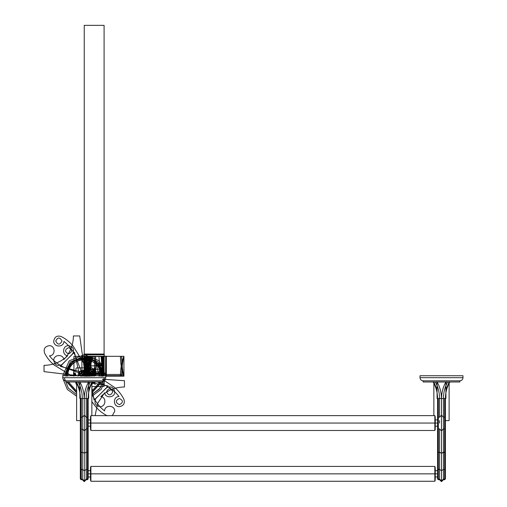 <?xml version="1.0" encoding="UTF-8"?>
<svg xmlns="http://www.w3.org/2000/svg" width="507" height="507" viewBox="0 0 507 507"><rect width="100%" height="100%" fill="white"/><g stroke="black" fill="none" stroke-linecap="round" stroke-linejoin="round"><path stroke-width="0.76" d="M433.859 381.986L433.193 382.024L433.415 382.417L433.193 382.024L449.791 382.024L449.12 382.024L449.12 420.633L444.639 420.633L444.639 427.876L444.639 421.989M446.021 385.301L447.567 381.986L433.865 382.024L433.865 415.626M443.454 398.502L441.515 398.502L441.489 415.239L441.521 398.502C441.648 392.196 443.15 386.632 446.021 381.815M447.294 381.986L446.642 381.986M437.078 382.024L445.907 382.024L437.078 382.024C439.854 386.771 441.318 392.26 441.477 398.502C441.318 392.26 439.854 386.771 437.078 382.024L437.078 398.502L445.907 398.502L445.907 382.024C443.118 386.771 441.66 392.26 441.521 398.502M442.421 398.502L443.048 398.502L442.421 398.502M447.396 382.31L445.913 385.567L447.548 382.024L449.12 382.024L445.907 389.515L449.12 382.024L447.548 382.024C444.835 387.183 443.473 392.672 443.448 398.502L443.448 417.179M443.448 420.493L443.448 428.916L443.448 417.185L441.489 415.239L439.537 417.185L439.537 398.502L439.537 417.185L441.489 415.239L441.489 423.053L441.489 398.502L441.489 415.239L443.448 417.185L444.639 417.185L444.639 423.053L444.639 398.502M446.097 382.024L447.548 382.024L446.008 385.333M445.907 389.515L449.12 382.024M449.81 381.986L449.791 382.024C446.901 387.133 445.438 392.627 445.412 398.502L445.412 478.944M449.177 381.917L449.848 381.917L449.177 381.917M435.69 381.986L436.343 381.986L435.69 381.986M433.409 382.398L433.193 382.024L433.815 382.024L433.193 382.024C436.083 387.133 437.541 392.627 437.573 398.502L437.573 478.944M438.346 398.502L438.346 417.185L438.346 398.502L438.346 417.185L439.537 417.185L439.537 398.502C439.512 392.672 438.149 387.183 435.437 382.024L433.865 382.024L437.078 389.515L433.865 382.024L433.193 382.024L433.865 383.26L433.225 382.075M437.573 423.053C437.573 427.084 437.573 427.084 437.573 423.053L435.228 423.053L437.573 423.053M437.573 473.842C437.573 477.873 437.573 477.873 437.573 473.842L434.835 473.842L434.835 466.415L434.835 473.842L90.899 473.842L90.899 481.263L90.899 466.415L90.899 473.842L90.899 466.415L90.899 473.842L88.161 473.842L90.899 473.842L90.899 466.415L90.899 473.842L434.835 473.842L434.835 466.415L434.835 481.263L434.835 473.842L434.835 481.263L434.835 473.842L435.228 473.842C435.228 465.775 435.228 465.775 435.228 473.842L437.573 473.842M433.174 381.986L433.466 382.512M437.078 389.515L433.846 381.986M433.136 381.917L433.802 381.917M436.888 382.024L435.418 381.986L437.078 385.586L435.462 382.069M445.907 382.024C443.143 386.771 441.667 392.266 441.477 398.502C441.337 392.19 439.835 386.626 436.971 381.809M441.489 429.48L441.489 419.828L441.489 429.48M439.537 420.633L439.537 423.053M441.489 423.053L441.489 430.861L441.489 423.053M444.639 423.053L444.639 428.916L444.639 423.053M443.448 428.916L443.448 452.32L443.448 428.916L443.448 452.32L443.448 428.916L441.489 430.861L441.489 453.125L444.639 452.32L441.489 453.125L441.489 430.861L441.489 453.125L437.573 452.003L438.346 452.32L438.346 469.438L439.537 469.438L437.573 468.943L438.346 469.438L438.346 479.096L437.573 478.399L438.346 479.704L438.346 479.096L439.537 479.096L438.346 479.096L438.346 469.438L437.573 468.943L438.346 469.438L438.346 452.32L439.537 452.32L439.537 479.704L439.537 479.096L438.346 479.096L438.346 423.053L438.346 428.916L437.573 428.142L438.346 428.916L439.537 428.916L439.537 452.32L437.573 452.003L438.346 452.32L438.346 428.916L439.537 428.916L439.537 452.32L438.346 452.32L438.346 479.096L437.573 478.399L438.346 479.704L438.346 479.096L439.537 479.096L439.537 469.438L438.346 469.438L439.537 469.438L439.537 428.916L439.537 452.32L441.489 453.125L441.489 430.861L439.537 428.916L441.489 430.861L443.448 428.916L444.639 428.916L444.639 452.32L444.639 428.916L444.639 452.32L443.448 452.32L443.448 469.438L443.448 452.32L443.448 469.438L443.448 452.32L445.412 452.003L444.639 452.32L444.639 428.916L443.448 428.916M444.639 452.32L445.412 452.003L444.639 452.32L444.639 469.438L445.412 468.943L444.639 469.438L444.639 452.32L444.639 469.438L443.448 469.438L444.639 469.438L444.639 452.32M444.639 469.438L443.448 469.438L441.489 470.673L439.537 469.438L439.537 452.32L441.489 453.125L439.537 452.32L439.537 469.438L441.489 470.673L441.489 453.125L441.489 470.673L439.537 469.438L441.489 470.673L443.448 469.438L443.448 479.096L443.448 469.438L443.448 479.096L443.448 469.438L444.639 469.438L444.639 479.096L443.448 479.096L444.639 479.096L444.639 469.438L445.412 468.943L444.639 469.438L444.639 479.096L443.448 479.096L443.448 479.704L443.448 479.096L443.448 479.704L443.448 479.096L441.489 480.839L443.448 479.096L444.639 479.096L445.412 478.399L444.639 479.096L444.639 469.438M444.639 479.096L445.412 478.399L444.639 479.704L444.639 479.096M441.489 480.839L441.489 481.65L441.489 480.839L443.448 479.096L441.489 480.839L441.489 453.125L443.448 452.32L441.489 453.125L441.489 470.673L443.448 469.438L441.489 470.673L441.489 480.839L439.537 479.096L439.537 469.438L439.537 479.096L441.489 480.839L441.489 470.673L441.489 480.839L439.537 479.096L441.489 480.839L441.489 481.65L441.489 480.839M438.346 420.633L438.346 421.989M438.346 417.185L438.346 423.053L438.346 417.185L437.573 417.958L438.346 417.185L439.537 417.185L439.537 398.502M439.537 479.704L439.537 479.096L439.537 479.704L438.346 479.704L437.573 478.931L438.346 479.704L439.537 479.704L441.489 481.65L443.448 479.704L444.639 479.704L445.412 478.931L444.639 479.704L443.448 479.704L441.489 481.65L439.537 479.704M435.228 416.798L434.835 415.626L435.228 416.798L435.228 429.321M435.228 423.053C435.228 414.986 435.228 414.986 435.228 423.053L434.835 423.053L435.228 423.053L434.835 423.053L434.835 430.475L434.835 415.626L434.835 423.053L435.228 423.053M435.228 422.065L435.228 422.648M434.835 423.053L434.835 415.626L434.835 423.053L434.835 415.626L434.835 423.053L90.899 423.053L90.899 415.626L90.899 423.053L434.835 423.053L434.835 415.626L434.835 430.475L434.835 415.626L434.835 423.053L90.899 423.053L90.899 415.626L90.899 430.475L90.899 423.053L90.899 430.475L90.899 423.053L434.835 423.053M90.506 423.053L90.899 423.053L90.899 430.475L90.899 415.626L90.899 423.053L90.899 415.626L90.899 423.053L90.506 423.053L90.899 423.053L90.899 430.475L90.899 415.626L90.899 423.053L88.161 423.053L90.506 423.053M90.506 416.798L90.899 415.626L90.506 416.798L90.506 429.321M92.496 382.101L92.54 382.024C89.65 387.133 88.193 392.627 88.161 398.502L88.161 478.944M88.655 389.515L91.862 382.024L92.54 382.024L91.919 382.024L92.54 382.024L91.868 383.26L92.268 382.512M92.312 382.43L92.496 382.107M92.604 381.917L91.932 381.917M86.196 407.679L86.196 417.185L86.196 398.502L86.196 417.185L87.388 417.185L88.161 417.958L87.388 417.185L87.388 398.502L87.388 423.053L87.388 398.502M87.388 420.633L87.388 421.989M86.196 428.916L84.244 430.861L86.196 428.916L86.196 452.32L84.244 453.125L84.244 423.053L84.244 453.125L82.292 452.32L82.292 420.633L82.292 452.32L84.244 453.125L86.196 452.32L86.196 469.438L84.244 470.673L86.196 469.438L86.196 452.32L86.196 479.096L84.244 480.839L86.196 479.096L84.244 480.839L84.244 481.65L86.196 479.704L86.196 469.438L86.196 479.096L84.244 480.839L84.244 481.65L86.196 479.704L87.388 479.704L86.196 479.704L86.196 479.096L86.196 479.704L86.196 479.096L87.388 479.096L86.196 479.096L86.196 452.32L87.388 452.32L86.196 452.32L86.196 428.916L87.388 428.916L87.388 469.438L86.196 469.438L87.388 469.438L86.196 469.438L87.388 469.438L87.388 479.704L87.388 479.096L86.196 479.096L87.388 479.096L87.388 479.704L87.388 469.438L87.388 479.096L88.161 478.399L87.388 479.096L88.161 478.399L87.388 479.096L87.388 469.438L88.161 468.943L87.388 469.438L88.161 468.943L87.388 469.438L87.388 452.32L86.196 452.32L87.388 452.32L87.388 469.438L87.388 452.32L88.161 452.003L87.388 452.32L88.161 452.003L87.388 452.32L87.388 423.053L87.388 452.32L87.388 428.916L88.161 428.142L87.388 428.916L86.196 428.916L86.196 420.633L86.196 452.32L86.196 398.502C86.222 392.672 87.591 387.183 90.297 382.024L90.278 382.069M84.244 429.48L84.244 419.828L84.244 429.48M84.244 423.053L84.244 415.239L84.244 423.053M82.292 420.493L82.286 398.502L82.692 398.502M82.292 420.633L82.292 428.916L82.292 420.633M75.974 382.069L92.54 382.024L92.318 382.417M84.257 398.502C84.415 392.266 85.879 386.771 88.655 382.024L79.833 382.024C82.616 386.765 84.08 392.26 84.213 398.502L83.522 398.502L84.213 398.502L84.244 415.239L84.244 398.502C84.396 392.19 85.898 386.626 88.763 381.809M82.292 417.179L82.286 398.502L82.616 398.502L82.286 398.502C82.267 392.672 80.898 387.183 78.192 382.024L76.62 382.024L78.192 382.024L79.833 385.58L78.173 381.986L79.833 385.58L78.173 381.986L90.183 382.24M83.319 398.502L84.213 398.502C84.422 392.266 85.898 386.771 88.655 382.024L79.833 382.024C82.616 386.771 84.08 392.26 84.213 398.502C84.086 392.196 82.584 386.632 79.719 381.815M82.292 398.502L82.292 417.185L82.286 398.502L82.292 417.185L81.101 417.185L81.101 423.053L81.101 417.185L82.292 417.185L84.244 415.239L86.196 417.185L86.196 398.502L86.196 417.185L87.388 417.185M90.043 381.986L89.39 381.986M88.655 382.024L88.655 398.502L79.833 398.502L79.833 382.024M92.559 381.986L91.868 383.26L92.54 382.024L90.297 382.024L91.868 382.024L91.868 415.626M76.139 382.36L76.62 383.26L75.949 382.024L76.62 382.024L76.62 420.633L81.101 420.633L81.101 427.876L81.101 421.989M76.62 382.024L79.833 389.515M81.101 398.502L81.101 417.185L80.321 417.958L81.101 417.185L81.101 398.502L81.101 417.185M81.101 428.916L81.101 452.32L80.321 452.003L81.101 452.32L81.101 428.916L81.101 452.32L81.101 428.916L82.292 428.916L81.101 428.916L80.321 428.142L81.101 428.916M82.292 452.32L81.101 452.32L81.101 469.438L80.321 468.943L81.101 469.438L81.101 452.32L81.101 469.438L81.101 452.32L82.292 452.32L80.321 452.003L82.292 452.32L82.292 469.438L81.101 469.438L81.101 479.096L82.292 479.096L84.244 480.839L84.244 453.125L84.244 470.673L84.244 453.125L84.244 470.673L82.292 469.438L82.292 452.32L84.244 453.125L86.196 452.32L84.244 453.125L82.292 452.32L82.292 469.438L81.101 469.438L81.101 479.704L80.321 478.399L81.101 479.096L81.101 469.438L82.292 469.438L84.244 470.673L84.244 480.839L84.244 470.673L84.244 480.839L82.292 479.096L82.292 452.32M86.196 469.438L84.244 470.673L86.196 469.438M84.244 481.65L84.244 480.839L84.244 481.65L82.292 479.704L82.292 479.096L84.244 480.839L82.292 479.096L82.292 479.704L82.292 479.096L81.101 479.096L81.101 469.438L80.321 468.943L82.292 469.438L84.244 470.673L82.292 469.438L82.292 479.704L81.101 479.704L82.292 479.704L84.244 481.65M80.321 478.944L80.321 398.502C80.296 392.627 78.839 387.133 75.949 382.024L76.088 382.272M80.321 423.053L80.321 422.128M75.885 381.917L76.557 381.917L75.885 381.917M86.196 416.779L86.196 412.85M80.321 478.399L81.101 479.096L80.321 478.399M82.292 479.096L81.101 479.096L82.292 479.096L82.292 469.438L82.292 479.096M88.161 473.842L90.899 473.842L90.899 466.415L90.899 473.842L434.835 473.842L434.835 481.263L434.835 473.842L434.835 481.263L434.835 473.842L435.228 473.842L434.835 473.842L434.835 466.415L434.835 481.263L434.835 473.842L90.899 473.842L90.899 481.263L90.899 466.415L90.899 481.263L90.899 473.842L88.161 473.842M90.506 467.587L90.899 466.415L90.506 467.587L90.506 480.11L90.899 481.263L434.835 481.263L435.228 480.091L435.228 467.574L434.835 466.415L435.228 467.587M435.228 472.854L435.228 473.437M62.767 375.738L69.206 360.826L84.244 354.685L69.206 360.826L62.767 375.738L62.76 377.683L62.76 375.738L105.729 375.738L105.729 377.683L62.76 377.683L62.76 375.738L62.817 378.273C63.28 379.876 64.307 380.719 65.885 380.814C64.002 380.611 62.957 379.566 62.76 377.683L105.729 377.683L62.76 377.683L105.729 377.683L105.729 375.738L105.729 377.683C105.532 379.566 104.486 380.611 102.604 380.814C104.486 380.611 105.532 379.566 105.729 377.683L105.729 375.738M102.604 380.814C104.486 380.611 105.532 379.566 105.729 377.683C105.532 379.566 104.486 380.611 102.604 380.814L65.885 380.814C64.002 380.611 62.957 379.566 62.76 377.683L62.817 378.273C63.28 379.876 64.307 380.719 65.885 380.814L102.604 380.814L102.604 381.986L102.604 380.814L65.885 380.814L65.885 381.986L65.885 380.814L102.604 380.814L102.604 381.986L102.604 380.814M65.885 381.986L65.885 380.814L65.885 381.986L102.604 381.986M420.005 375.738L420.005 377.683C420.208 379.566 421.247 380.611 423.136 380.814C421.247 380.611 420.208 379.566 420.005 377.683L462.973 377.683C462.777 379.566 461.738 380.611 459.849 380.814C461.433 380.719 462.454 379.876 462.916 378.273L462.973 377.683L420.005 377.683L420.005 375.738L462.973 375.738L462.973 377.683L462.973 375.738L462.973 377.683L420.005 377.683L420.005 375.738L420.005 377.683L462.973 377.683L462.973 375.738M420.005 377.683C420.208 379.566 421.247 380.611 423.136 380.814L459.849 380.814L423.136 380.814L459.849 380.814L423.136 380.814L423.136 381.986L423.136 380.814C421.247 380.611 420.208 379.566 420.005 377.683M462.973 377.683C462.777 379.566 461.738 380.611 459.849 380.814L459.849 381.986L459.849 380.814C461.433 380.719 462.454 379.876 462.916 378.273L462.973 377.683M423.136 381.986L423.136 380.814L423.136 381.986L459.849 381.986L459.849 380.814L459.849 381.986M84.827 375.738L84.827 371.65L83.661 371.65L83.661 375.738L83.661 371.65L83.661 375.738L83.661 371.65L84.827 371.65L83.661 371.65L84.827 371.65L84.827 375.738M104.093 374.496L104.093 375.662L84.244 375.662L84.244 374.496L104.093 374.496L104.093 375.662L84.244 375.662L84.244 374.47L123.936 374.47L123.936 375.662L84.244 375.662L84.244 374.47L104.093 374.47L104.093 375.662L84.244 375.662L84.244 374.47L104.093 374.47L104.093 375.662L84.244 375.662L84.244 374.47L104.093 374.47L104.093 375.662L84.244 375.662L84.244 374.47L104.093 374.47L104.093 375.662L84.244 375.662L84.244 374.47L123.936 374.47L123.936 375.662L84.244 375.662L84.244 374.47L123.936 374.47L123.936 375.662L84.244 375.662L84.244 374.47L104.093 374.47L104.093 375.662L84.244 375.662L84.244 374.47L104.093 374.47L104.093 375.662L84.244 375.662L84.244 374.47L104.093 374.47L104.093 375.662L84.244 375.662L84.244 374.47L123.936 374.47L123.936 375.662L84.244 375.662L84.244 374.47L104.093 374.47L104.093 375.662L84.244 375.662L84.244 373.317L104.093 373.317L104.093 375.662L84.244 375.662L84.244 373.317L104.093 373.317L104.093 375.662L84.244 375.662L84.244 373.317L104.093 373.317L104.093 375.662L84.244 375.662L84.244 373.317L104.093 373.317L104.093 375.662L84.244 375.662L84.244 374.47L123.936 374.47L123.936 375.662L84.244 375.662L84.244 374.47L104.093 374.47L104.093 375.662L84.244 375.662L84.244 374.47L104.093 374.47L104.093 375.662L84.244 375.662L84.244 374.47L104.093 374.47L104.093 375.662L84.244 375.662L84.244 374.47L104.093 374.47L104.093 375.662L84.244 375.662L84.244 374.47L123.936 374.47L123.936 375.662L84.244 375.662L84.244 374.47L123.936 374.47L123.936 375.662L84.244 375.662L84.244 374.47L104.093 374.47L104.093 375.662L84.244 375.662L84.244 374.47L104.093 374.47L104.093 375.662L84.244 375.662L84.244 374.496L104.093 374.496L104.093 375.662L84.244 375.662L84.244 374.496L104.093 374.496L104.093 375.662L84.244 375.662L84.244 374.496L104.093 374.496L104.093 375.662L84.244 375.662L84.244 374.496L104.093 374.496L104.093 375.662L84.244 375.662L84.244 374.47L104.093 374.47L104.093 375.662L84.244 375.662L84.244 374.47L123.936 374.47L123.936 375.662L84.244 375.662L84.244 374.47L104.093 374.47L104.093 375.662L84.244 375.662L84.244 373.317L104.093 373.317L104.093 375.662L84.244 375.662L84.244 373.317L104.093 373.317L104.093 375.662L84.244 375.662L84.244 373.317L104.093 373.317L104.093 375.662L84.244 375.662L84.244 373.317L104.093 373.317L104.093 375.662L84.244 375.662L84.244 374.496L104.093 374.496L104.093 375.662L84.244 375.662L84.244 374.496L104.093 374.496L104.093 375.662L84.244 375.662L84.244 374.496L104.093 374.496L104.093 375.662L84.244 375.662L84.244 371.796L104.093 371.796L104.093 375.662L84.244 375.662L84.244 371.796L104.093 371.796L104.093 375.662L84.244 375.662L84.244 373.71L104.093 373.71L104.093 375.662L84.244 375.662L84.244 373.71L104.093 373.71L104.093 375.662L84.244 375.662L84.244 371.796L104.093 371.796L104.093 375.662L84.244 375.662L84.244 371.796L104.093 371.796L104.093 375.662L84.244 375.662L84.244 373.71L104.093 373.71L104.093 375.662L84.244 375.662L84.244 373.71L104.093 373.71L104.093 375.662L84.244 375.662L84.244 371.796L104.093 371.796L104.093 375.662L84.244 375.662L84.244 371.796L104.093 371.796L104.093 375.662L84.244 375.662L84.244 373.71L104.093 373.71L104.093 375.662L84.244 375.662L84.244 373.71L104.093 373.71L104.093 375.662L84.244 375.662L84.244 371.796L104.093 371.796L104.093 375.662L84.244 375.662L84.244 371.796L104.093 371.796L104.093 375.662L84.244 375.662L84.244 373.71L104.093 373.71L104.093 375.662L84.244 375.662L84.244 373.71L104.093 373.71L104.093 375.662L84.244 375.662L84.244 373.716L104.093 373.716L104.093 375.662L84.244 375.662L84.244 373.716L104.093 373.716L104.093 375.662L84.244 375.662L84.244 374.496L104.093 374.496L104.093 375.662L84.244 375.662L84.244 374.496L104.093 374.496L104.093 375.662L84.244 375.662L84.244 373.716L104.093 373.716L104.093 375.662L84.244 375.662L84.244 373.716L104.093 373.716L104.093 375.662L84.244 375.662L84.244 374.496L104.093 374.496L104.093 375.662L84.244 375.662L84.244 374.496L104.093 374.496M94.796 371.561L94.803 375.738L94.796 371.561L93.098 370.11L94.796 371.561M94.029 381.986L92.54 382.221L92.54 383.793L91.868 384.464L92.54 383.793L92.54 382.221L94.029 381.986M76.62 384.464L75.949 383.843L75.949 382.221L74.459 381.986L75.949 382.221L75.949 383.843L76.62 384.464M73.686 375.738L73.692 371.561L75.949 370.11L75.949 368.488L76.57 367.873L91.919 367.873L92.54 368.538L92.54 370.11L93.098 370.11L92.54 370.11L92.54 368.538L91.868 367.867L76.62 367.867L75.949 368.488L75.949 370.11L73.692 371.561L73.686 375.738M79.726 371.561L79.637 375.738L79.726 371.561L88.763 371.561L79.726 371.561M88.852 375.738L88.763 371.561L88.852 375.738M104.131 354.044L84.118 354.044L84.244 372.892L104.093 373.038L104.131 354.044M85.284 376.169L84.244 356.32L104.093 356.32L104.093 376.169L104.1 365.858L84.238 365.858L84.244 376.169L84.244 356.32L84.244 375.738L84.244 356.32L84.244 375.738L84.244 356.32L84.244 375.738L84.244 356.32L104.093 356.32C102.965 360.75 102.243 367.36 101.932 376.15M86.317 376.169C88.947 373.406 90.309 370.636 90.417 367.86L90.417 356.32L89.226 356.32L89.226 367.86C89.105 370.661 87.61 373.431 84.745 376.169C87.61 369.945 89.105 363.335 89.226 356.32C89.112 363.335 87.616 369.952 84.745 376.169C87.888 370.034 89.53 363.424 89.676 356.32L89.124 356.32C88.991 363.304 87.527 369.92 84.745 376.169L84.751 356.32C84.853 363.329 86.31 369.939 89.124 376.169C89.333 369.185 90.81 362.568 93.573 356.32L84.745 356.32L84.745 375.738L84.732 374.977L83.459 374.977L85.03 374.679L85.03 375.738L85.03 371.485L83.459 371.485L83.459 375.738L83.459 371.485L83.459 375.738L83.459 371.485L85.03 371.485L83.459 371.485L85.03 371.485L85.03 375.738L85.03 371.485L85.03 375.738L85.03 374.679L83.459 374.977L84.732 374.977L84.732 375.738L84.745 356.32C84.853 363.272 86.222 369.888 88.845 376.169C86.222 373.406 84.853 370.636 84.745 367.86L84.745 356.32C87.888 362.448 89.53 369.064 89.676 376.169C86.545 370.034 84.897 363.424 84.751 356.32C84.853 363.272 86.222 369.888 88.845 376.169C86.222 373.406 84.853 370.636 84.751 367.86L84.745 356.32C87.527 362.568 88.991 369.185 89.15 376.169C89.34 369.185 90.816 362.568 93.573 356.32L84.745 356.32L84.745 375.738L84.745 356.32C87.534 362.568 88.998 369.185 89.131 376.169C86.31 369.939 84.853 363.329 84.751 356.32L84.745 356.32C87.888 362.448 89.53 369.064 89.676 376.169C89.581 369.159 88.123 362.543 85.303 356.32L84.745 356.32L84.745 375.738L84.745 356.32L85.544 366.244L84.745 376.169C87.616 369.952 89.105 363.335 89.226 356.32C89.112 363.335 87.616 369.952 84.745 376.169C87.61 373.431 89.105 370.661 89.226 367.86L89.226 356.32C89.105 363.335 87.61 369.945 84.745 376.169C87.888 370.034 89.53 363.424 89.676 356.32L89.124 356.32C86.31 362.543 84.853 369.159 84.751 376.169C84.903 369.064 86.545 362.448 89.682 356.32C89.581 363.329 88.123 369.939 85.303 376.169C88.123 369.939 89.581 363.329 89.676 356.32C86.545 362.448 84.897 369.064 84.751 376.169C84.853 369.159 86.31 362.543 89.124 356.32C89.333 363.304 90.81 369.92 93.573 376.169C90.797 369.92 89.327 363.304 89.175 356.32C88.991 363.304 87.515 369.92 84.745 376.169C87.61 369.945 89.105 363.335 89.226 356.32L90.417 356.32C90.309 363.272 88.947 369.888 86.317 376.169C88.947 373.406 90.309 370.636 90.417 367.86L90.417 356.32C90.309 363.272 88.947 369.888 86.317 376.169M86.405 376.169C86.089 367.366 85.372 360.75 84.244 356.32L98.966 356.32C99.568 368.627 102.237 370.332 104.093 376.169L104.1 365.858L84.232 365.858L84.238 375.738M87.768 376.169C87.54 367.366 86.361 360.75 84.244 356.32L84.244 375.738L84.244 356.32L104.093 356.32L103.054 376.169M79.65 375.738L74.44 352.245L61.74 364.685C57.418 366.46 54.756 365.065 53.761 360.496C53.431 354.507 63.09 353.626 63.857 359.577C70.105 352.935 73.293 345.064 73.42 335.945L79.707 335.945L85.341 375.738M91.868 393.736L93.104 396.461C95.791 402.184 99.606 407.007 104.562 410.936C104.676 404.586 115.051 404.941 114.728 411.285L112.294 415.626M107.376 415.848C102.737 413.535 98.77 410.385 95.462 406.392L91.868 401.658M99.999 376.169C97.135 369.945 95.639 363.335 95.519 356.32C95.633 363.335 97.129 369.952 99.999 376.169C97.135 369.952 95.639 363.335 95.519 356.32C95.639 363.335 97.135 369.945 99.999 376.169M86.564 376.169C86.241 366.764 85.468 360.147 84.244 356.32L104.093 356.32L104.093 375.738L104.093 365.858L84.244 365.858L84.244 376.169L84.244 356.32L104.093 356.32L104.093 375.738L104.093 356.32C103.365 362.385 102.3 363.43 101.996 376.169M85.936 376.169L85.936 356.32C86.057 363.335 87.546 369.952 90.417 376.169C87.553 373.431 86.057 370.661 85.936 367.86C86.057 370.661 87.553 373.431 90.417 376.169C87.553 369.945 86.063 363.335 85.936 356.32L85.936 375.738L85.936 356.32L84.745 356.32L84.745 375.738L84.745 356.32L84.745 375.738L84.745 356.32L84.745 375.738L84.745 356.32L85.106 366.244L84.745 376.169L85.106 366.244L84.745 356.32L84.745 375.738M104.131 373.703L104.093 354.71L84.238 354.856L84.143 373.703L104.131 373.703M87.166 371.086L89.162 368.64L91.159 371.086C89.828 374.305 88.497 374.305 87.166 371.086L89.162 368.64L91.159 371.086C89.828 374.305 88.497 374.305 87.166 371.086M104.093 373.063L104.22 354.07L84.111 354.07L84.244 372.918L104.093 373.063M91.868 386.537L104.1 386.473L104.265 377.683M94.986 375.738L60.327 366.365L72.767 353.664C74.535 349.336 73.141 346.68 68.572 345.679C62.583 345.356 61.702 355.014 67.653 355.781C61.017 362.03 53.14 365.211 44.027 365.338L44.027 371.631L78.084 375.738M97.528 381.986L104.537 385.028C109.968 387.576 114.601 391.157 118.435 395.771L119.012 396.48C112.662 396.601 113.017 406.975 119.36 406.652C123.575 405.873 125.096 403.42 123.923 399.301C121.61 394.661 118.461 390.688 114.468 387.386L102.376 379.249M68.572 347.65C72.609 349.729 72.609 351.814 68.572 353.899C64.541 351.814 64.541 349.729 68.572 347.65M119.36 398.439C123.397 400.517 123.397 402.602 119.36 404.687C115.33 402.602 115.33 400.517 119.36 398.439M85.936 375.738L85.936 356.32L84.745 356.32L84.745 366.244L84.745 356.32L85.936 356.32L85.303 356.32C88.123 362.543 89.581 369.159 89.676 376.169C86.545 370.034 84.903 363.424 84.751 356.32L123.936 356.32C121.819 360.75 120.641 367.366 120.413 376.169L121.667 376.169C121.972 366.827 122.732 360.211 123.936 356.32L123.936 376.169L105.729 376.169L120.482 376.169C120.698 367.423 121.851 360.807 123.936 356.32L123.936 376.169L105.729 376.169L121.623 376.169C121.94 366.764 122.713 360.147 123.936 356.32L123.936 376.169L105.729 376.169L123.936 376.169L105.729 376.169L123.936 376.169L105.729 376.169L123.936 376.169L123.936 356.32L123.936 376.169C122.713 372.341 121.94 365.724 121.623 356.32L100.506 356.32L123.936 356.32L123.936 376.169C121.819 371.732 120.641 365.116 120.413 356.32L101.463 356.32L123.936 356.32L123.936 376.169L123.936 356.32L99.473 356.32L121.667 356.32C121.972 365.661 122.732 372.277 123.936 376.169C121.851 371.675 120.698 365.059 120.482 356.32L84.244 356.32L104.093 356.32L104.093 375.738L104.093 356.32C102.534 360.807 101.552 367.423 101.134 376.169M84.149 373.697L104.189 373.697L104.093 354.71L84.238 354.856L84.149 373.697M85.214 376.169C85.068 363.43 84.58 362.385 84.244 356.32L84.244 375.738L84.244 356.32L118.543 356.32L87.768 356.32C87.54 365.116 86.361 371.732 84.244 376.169L85.284 356.32L104.093 356.32C103.409 360.211 102.946 366.827 102.687 376.169M87.204 376.169C86.786 367.423 85.797 360.807 84.244 356.32L84.244 375.738L84.244 356.32L84.244 375.738L84.244 356.32L84.244 375.738L84.244 356.32L84.244 375.738L84.244 356.32L107.674 356.32L86.564 356.32C86.241 365.724 85.468 372.341 84.244 376.169C86.101 370.332 88.763 368.627 89.371 356.32L104.093 356.32L104.093 375.738L104.093 356.32C103.758 362.385 103.263 363.43 103.124 376.169M85.645 376.169C85.391 366.827 84.922 360.211 84.244 356.32L104.093 356.32L104.093 375.738L104.093 356.32C102.237 362.15 99.568 363.861 98.966 376.169M86.342 376.169C86.032 363.43 84.973 362.385 84.244 356.32L84.244 375.738L84.244 356.32C85.049 362.15 86.241 363.861 86.513 376.169C84.999 373.241 83.49 373.241 81.976 376.169C83.49 373.241 84.999 373.241 86.513 376.169C84.999 373.241 83.49 373.241 81.976 376.169C83.49 373.241 84.999 373.241 86.513 376.169C86.209 366.827 85.455 360.211 84.244 356.32L84.244 375.738L84.244 356.32L84.244 375.738L84.244 356.32L84.244 375.738L84.244 356.32L104.093 356.32C103.282 362.15 102.097 363.861 101.825 376.169M89.371 376.169C88.763 363.861 86.101 362.15 84.244 356.32L84.244 375.738L84.244 356.32L104.093 356.32L104.093 375.738L104.093 356.32L104.093 375.738L104.093 356.32L104.093 375.738L104.093 356.32L104.093 375.738L104.093 356.32L104.093 375.738L104.093 356.32L104.093 375.738L104.093 356.32L104.093 375.738L104.093 356.32L104.093 375.738L104.093 356.32L104.093 375.738L104.093 356.32L104.093 375.738L104.093 356.32L104.093 375.738L104.093 356.32L104.093 375.738L104.093 356.32L104.093 375.738L104.093 356.32L84.244 356.32L104.093 356.32L84.244 356.32L104.093 356.32L104.093 375.738L104.093 356.32L104.093 375.738L104.093 356.32L84.244 356.32L104.093 356.32L84.244 356.32L104.093 356.32L104.093 375.738M84.244 376.048L84.244 356.351L104.093 356.32L84.244 356.32L119.677 356.32L87.705 356.32C87.483 365.059 86.336 371.675 84.244 376.169C84.973 370.104 86.032 369.052 86.342 356.32L104.093 356.32L84.244 356.32L84.244 376.169C85.455 372.277 86.209 365.661 86.513 356.32L91.463 356.32C91.368 358.614 90.823 359.805 89.828 359.894C88.833 359.805 88.288 358.614 88.193 356.32L84.745 356.32L85.822 356.32L85.822 375.738L84.244 374.527L85.822 375.738M87.705 376.169C87.483 367.423 86.329 360.807 84.244 356.32L84.244 375.738L84.244 356.32L84.244 375.738L84.244 356.32L84.244 375.738L84.244 356.32L84.244 375.738L84.244 356.32L84.244 375.738L84.244 356.32L84.244 375.738L84.244 356.32L94.549 356.313L94.549 376.169M84.244 369.914L90.48 375.738L84.244 369.914L78.008 375.738L84.244 369.914M87.337 375.738L84.244 373.044L81.152 375.738L84.244 373.044L87.337 375.738M84.244 369.286L84.244 25.35L104.093 25.35L104.093 369.286L84.244 369.286L84.244 25.35L104.093 25.35L104.093 369.286L84.244 369.286L84.244 25.35L104.093 25.35L104.093 369.286L84.244 369.286L84.244 25.35L104.093 25.35L104.093 369.286L84.244 369.286M84.244 374.084L84.244 373.691L104.093 373.691L104.093 374.084L84.244 374.084L84.244 373.691L104.093 373.691L104.093 374.084L84.244 374.084L84.244 373.691L104.093 373.691L104.093 374.084L84.244 374.084L84.244 373.691L104.093 373.691L104.093 374.084L84.244 374.084M90.493 376.169C90.88 368.101 77.609 368.101 77.996 376.169C77.609 368.101 90.88 368.101 90.493 376.169M81.12 376.169C83.205 372.132 85.284 372.132 87.369 376.169C85.284 372.132 83.205 372.132 81.12 376.169M82.895 375.738L75.385 355.876C72.837 350.438 69.256 345.806 64.642 341.972L63.926 341.401C63.812 347.751 53.438 347.39 53.761 341.046C54.541 336.838 56.987 335.317 61.113 336.483C65.752 338.796 69.719 341.952 73.027 345.945L83.56 362.885L88.56 375.738M91.868 387.703L94.049 400.086L106.749 387.646C111.071 385.871 113.733 387.272 114.728 391.835C115.057 397.824 105.399 398.711 104.632 392.76L97.699 403.293L95.082 415.626M112.763 391.835C110.678 387.804 108.599 387.804 106.514 391.835C108.599 395.866 110.678 395.866 112.763 391.835M61.974 341.046C59.889 337.016 57.811 337.016 55.726 341.046C57.811 345.077 59.889 345.077 61.974 341.046M73.94 376.169L73.94 356.307L103.124 356.32C103.263 369.052 103.758 370.104 104.093 376.169C103.409 372.277 102.946 365.661 102.687 356.32L86.399 356.32C86.089 365.116 85.372 371.732 84.244 376.169C84.58 370.104 85.068 369.052 85.214 356.32L86.513 356.32C86.241 368.627 85.049 370.332 84.244 376.169C85.797 371.675 86.786 365.059 87.204 356.32L101.996 356.32C102.3 369.052 103.365 370.104 104.093 376.169C102.965 371.739 102.243 365.129 101.932 356.339L84.244 356.529L84.244 375.738L84.244 356.313L101.825 356.32C102.097 368.627 103.282 370.332 104.093 376.169C102.534 371.675 101.552 365.059 101.134 356.32L85.645 356.32C85.391 365.661 84.922 372.277 84.244 376.169L84.244 356.32L94.549 356.307L94.562 357.207L94.549 356.307L84.244 356.32L104.093 356.32L84.244 356.44L84.244 376.137M104.093 376.169L103.054 356.32L84.244 356.32L84.244 373.583L86.767 375.738L84.244 373.608L81.722 375.738L84.244 373.608L86.767 375.738L84.244 373.608L81.722 375.738L84.244 373.608L84.244 375.738L84.244 356.32L84.124 375.738L84.244 356.32L84.244 375.738L84.244 356.32L84.244 375.738L84.244 356.32L84.244 375.738L84.244 356.32L84.244 375.738L84.244 356.32L84.244 375.738L84.244 356.32L84.244 375.738L84.244 356.32L84.244 375.738L84.244 356.32L84.244 375.738L84.244 356.32L86.596 356.32L86.596 375.738L86.596 356.32L84.244 356.32L84.244 375.738L84.244 356.32L84.244 375.738L84.244 356.32L84.244 375.738L84.244 356.32L84.244 375.738L84.244 356.32L84.244 375.738L84.244 356.32L84.244 375.738L84.244 356.32L84.244 375.738L84.244 356.32L84.244 375.738L84.244 356.32L84.244 375.738L84.244 356.32L84.244 375.738L84.244 356.32L84.244 375.738L84.244 356.32L84.244 375.738L84.244 356.32L84.244 375.738L84.244 356.32L84.244 375.738L84.244 356.32L104.093 356.503L104.093 376.137M87.521 376.169L87.375 356.32L106.362 356.282L106.362 376.295L105.729 376.27M86.716 376.264L86.71 356.225L105.703 356.313L105.779 357.676L105.557 376.169L105.703 356.313L86.71 356.282L86.71 376.27M92.059 382.893L108.162 385.966L95.722 398.673C93.953 402.995 95.348 405.657 99.911 406.652C105.906 406.975 106.787 397.317 100.836 396.556C107.471 390.308 115.349 387.12 124.462 386.993L124.462 380.7L105.215 379.401M87.058 375.738L63.952 367.302C58.229 364.622 53.406 360.8 49.477 355.851C55.827 355.737 55.472 345.362 49.128 345.679C44.914 346.465 43.393 348.911 44.565 353.03C46.878 357.669 50.028 361.643 54.021 364.945L71.525 375.738M87.496 376.169L87.35 356.32L106.343 356.193L106.343 376.302L105.729 376.276M86.792 375.738L86.792 356.32L85.708 356.32C84.504 365.56 84.504 366.922 85.708 376.169C84.834 374.293 83.839 374.242 82.761 376.023C83.839 374.242 84.834 374.293 85.727 376.169C85.176 374.527 84.251 374.28 82.952 375.421C84.251 374.28 85.176 374.527 85.727 376.162M86.19 375.738L84.244 374.172L82.299 375.738L84.244 374.172L86.19 375.738M82.666 375.738L84.244 374.527L82.666 375.738M88.624 376.169L88.262 366.244L88.624 356.32L84.745 356.32L88.624 356.32L88.262 366.244L88.624 376.169M88.193 376.169C88.288 373.874 88.833 372.683 89.828 372.594C90.823 372.683 91.368 373.874 91.463 376.169M95.684 375.738L95.684 356.32L92.242 356.32C92.141 358.614 91.596 359.805 90.601 359.894C89.606 359.805 89.061 358.614 88.966 356.32L95.684 356.32L95.684 375.738M88.155 376.169C88.395 371.124 80.093 371.124 80.334 376.169C80.093 371.124 88.395 371.124 88.155 376.169M88.763 375.579L79.726 375.579L88.763 375.579M84.244 356.32L104.093 356.32L81.893 356.32L81.893 375.738L81.893 356.32L104.093 356.32L84.244 356.32M85.822 376.169L85.03 366.244L85.822 356.32C87.033 365.56 87.033 366.929 85.822 376.169M88.624 375.738L88.624 356.32L88.624 375.738M88.966 376.169C89.061 373.874 89.606 372.683 90.601 372.594C91.596 372.683 92.141 373.874 92.242 376.169M86.051 376.169C84.846 373.836 83.642 373.836 82.438 376.169C83.642 373.836 84.846 373.836 86.051 376.169C84.846 373.836 83.642 373.836 82.438 376.169C83.642 373.836 84.846 373.836 86.051 376.169M86.729 376.169C85.075 372.962 83.414 372.962 81.76 376.169C83.414 372.962 85.075 372.962 86.729 376.169C85.075 372.962 83.414 372.962 81.76 376.169C83.414 372.962 85.075 372.962 86.729 376.169M81.798 375.738L84.244 373.684L86.691 375.738L86.691 356.32L84.745 356.32L91 356.32L84.745 356.32L91 356.32L84.745 356.32L91 356.32L84.745 356.32L91 356.32L84.745 356.32L86.691 356.32L84.745 356.32L86.691 356.32L86.691 375.738L86.691 356.32L86.691 375.738L84.244 373.684L86.691 375.738L84.244 373.684L81.798 375.738M84.244 373.9L82.02 375.738L84.244 373.9L82.02 375.738L84.244 373.9L86.469 375.738L84.244 373.9M86.805 376.169C85.1 372.867 83.389 372.867 81.684 376.169C83.389 372.867 85.1 372.867 86.805 376.169C85.1 372.867 83.389 372.867 81.684 376.169C83.389 372.867 85.1 372.867 86.805 376.169M91 375.738L91 356.32L91 375.738M84.244 374.362L85.994 375.738L84.244 374.362L82.489 375.738L84.244 374.362L85.994 375.738L84.244 374.362L82.489 375.738L84.244 374.362M83.921 375.738L83.129 374.679L83.129 375.738L83.129 374.679L84.295 375.738L84.194 374.679L84.194 375.738L84.194 374.679L84.194 375.738L84.194 374.717L84.194 375.738L84.194 374.825L84.194 375.738L84.194 374.857L84.295 375.738L84.77 375.028L83.611 374.927L84.878 374.927L84.403 375.738L85.36 374.679L85.36 375.738L85.36 374.679L85.36 375.738L85.36 374.679L84.023 374.679L83.142 375.738M83.756 375.966L83.129 374.679L84.08 375.738M83.446 375.738L84.023 374.977L85.062 374.977L85.062 375.738L85.062 374.679L84.853 375.738M99.993 381.986L91.868 391.125L99.993 381.986M76.62 391.125L68.496 381.986L76.62 391.125M67.456 376.169C66.417 354.507 102.072 354.507 101.032 376.169C100.037 365.965 94.441 360.369 84.244 359.374C74.047 360.369 68.451 365.965 67.456 376.169M75.055 373.938L73.547 372.892L73.547 374.16L73.648 373L75.391 374.16L75.391 372.892L75.391 374.058L75.055 373.938M76.025 375.738L76.025 374.61L75.93 375.725L73.547 374.641L75.714 375.738M92.344 372.03L95.322 372.328L92.344 372.03M93.681 381.986L93.681 382.538L93.383 381.986L92.344 383.134L93.535 382.24L94.429 383.134L95.322 381.986M95.024 381.986L94.429 382.836L93.833 381.986M94.708 375.738L92.958 375.738M93.174 374.711L95.322 372.772L92.344 372.772L94.492 373.07L92.344 375.009L95.322 374.711L93.174 374.711M93.383 369.793L93.383 371.2C92.306 370.192 92.451 369.426 93.833 368.906C95.062 369.267 95.31 369.971 94.575 371.023L94.575 371.384C95.722 370.085 95.468 369.159 93.833 368.608C91.957 369.502 91.906 370.49 93.681 371.574L93.383 369.793M95.024 384.572L95.024 383.558L95.024 384.572M88.928 375.738L88.928 371.485L79.561 371.485L79.561 375.738L79.561 371.485L88.928 371.485L88.928 375.738L88.928 371.485L79.561 371.485L79.561 375.738L79.561 375.383L88.928 375.383L88.928 375.738L88.928 371.485L79.561 371.485L79.561 375.738L79.561 375.383L88.928 375.383L88.928 375.738M76.62 392.855L66.842 381.986L76.62 392.868M65.897 376.169C64.763 352.498 103.726 352.498 102.591 376.169C103.739 352.485 64.75 352.485 65.885 376.169C64.75 352.485 103.739 352.485 102.604 376.169C101.508 365.021 95.392 358.905 84.244 357.815C73.097 358.905 66.981 365.021 65.897 376.169M101.647 381.986L91.868 392.855L101.654 381.986M91.868 392.431L101.235 381.986L91.868 392.431M102.205 376.169C103.32 352.999 65.169 352.992 66.284 376.169C67.349 365.255 73.338 359.273 84.244 358.208C95.151 359.273 101.14 365.255 102.205 376.169M67.254 381.986L76.62 392.431L67.254 381.986M84.244 354.685L99.283 360.826L105.722 375.738L99.283 360.826L84.244 354.685M105.589 378.602L101.204 389.351L91.868 396.252L101.204 389.351L105.589 378.602M76.62 396.252L67.285 389.351L62.9 378.602L67.285 389.351L76.62 396.252M84.244 356.25L70.315 361.935L64.332 375.738L70.315 361.935L84.244 356.25L98.174 361.935L104.157 375.738L98.174 361.935L84.244 356.25M64.44 378.26L68.287 388.083L76.62 394.566L68.287 388.083L64.44 378.26M103.656 380.63L99.454 389.027L91.868 394.566L100.202 388.083L104.049 378.26M83.611 375.738L84.878 375.56L83.706 375.56L83.832 375.902M84.783 375.738L83.706 375.56L84.783 375.738M83.636 375.63L85.17 375.738L83.636 375.63M84.295 375.738L84.295 374.679L84.194 375.738M83.611 375.56L84.878 375.56L83.611 375.56M83.978 375.738L83.611 374.927L84.878 375.028L83.763 375.028L84.086 375.738L84.092 374.679L84.39 375.738L84.846 374.927L84.479 375.738M83.135 375.725L84.536 375.738L83.135 375.725C84.143 374.641 84.903 374.787 85.43 376.169C84.903 374.787 84.143 374.641 83.135 375.725M83.737 376.169L84.751 376.169L83.737 376.169M84.688 376.169L83.801 376.169L84.688 376.169M75.993 375.738L75.391 374.895L74.18 374.895L73.578 375.738M74.18 374.527L75.391 374.527L75.391 373.26L74.18 373.26L74.18 374.527M93.535 370.091L92.344 369.197L93.833 370.687L94.429 369.495L95.024 370.091L95.024 371.137L92.344 371.435L95.322 371.435L95.322 370.091L94.429 369.197L93.535 370.091M92.692 375.738L93.383 374.286L93.681 375.693L93.681 373.913L92.382 375.738M95.278 375.738L94.575 374.103L94.974 375.738M95.024 371.878L95.024 373.158L93.979 373.158L93.979 371.878L93.681 373.158L92.642 373.158L92.344 371.878L92.344 373.456L95.322 373.456L95.024 371.878M92.35 382.36L93.833 383.729L95.297 381.986M94.999 381.986L93.833 383.431L92.667 381.986M95.024 368.773L95.024 367.765L95.024 368.773M79.561 375.383L88.928 375.383L79.561 375.383L79.561 375.738L79.561 375.383M84.092 375.738L84.092 374.679L84.39 375.738M85.43 376.162C85.068 374.933 84.365 374.686 83.313 375.421L82.952 375.421L83.313 375.421C84.365 374.686 85.068 374.933 85.43 376.162M449.398 382.722L449.76 382.082M78.192 382.024L79.637 382.024M88.852 382.024L90.297 382.024M449.12 383.26L449.652 382.259M433.865 383.26L433.193 382.024M444.639 417.185L445.412 417.958L444.639 417.185L443.448 417.185M444.639 428.916L445.412 428.142L444.639 428.916M435.228 426.178L437.573 426.178L435.228 426.178M435.228 419.929L437.573 419.929L435.228 419.929M434.835 430.475L435.228 429.302L434.835 430.475L90.899 430.475L434.835 430.475M90.899 415.626L434.835 415.626L90.899 415.626M90.506 429.302L90.899 430.475L90.506 429.302M88.161 426.178L90.506 426.178L88.161 426.178M88.161 419.929L90.506 419.929L88.161 419.929M82.292 417.185L84.244 415.239L86.196 417.185M84.244 430.861L82.292 428.916L84.244 430.861M87.388 479.704L88.161 478.931L87.388 479.704M76.62 383.26L75.93 381.986M75.949 382.024L76.342 382.728M81.101 479.704L80.321 478.931L81.101 479.704M88.161 476.967L90.506 476.967L88.161 476.967M88.161 470.718L90.506 470.718L88.161 470.718M90.506 480.091L90.899 481.263L434.835 481.263L435.228 480.091M90.899 466.415L434.835 466.415L90.899 466.415M435.228 476.967L437.573 476.967L435.228 476.967M435.228 470.718L437.573 470.718L435.228 470.718"/></g></svg>
